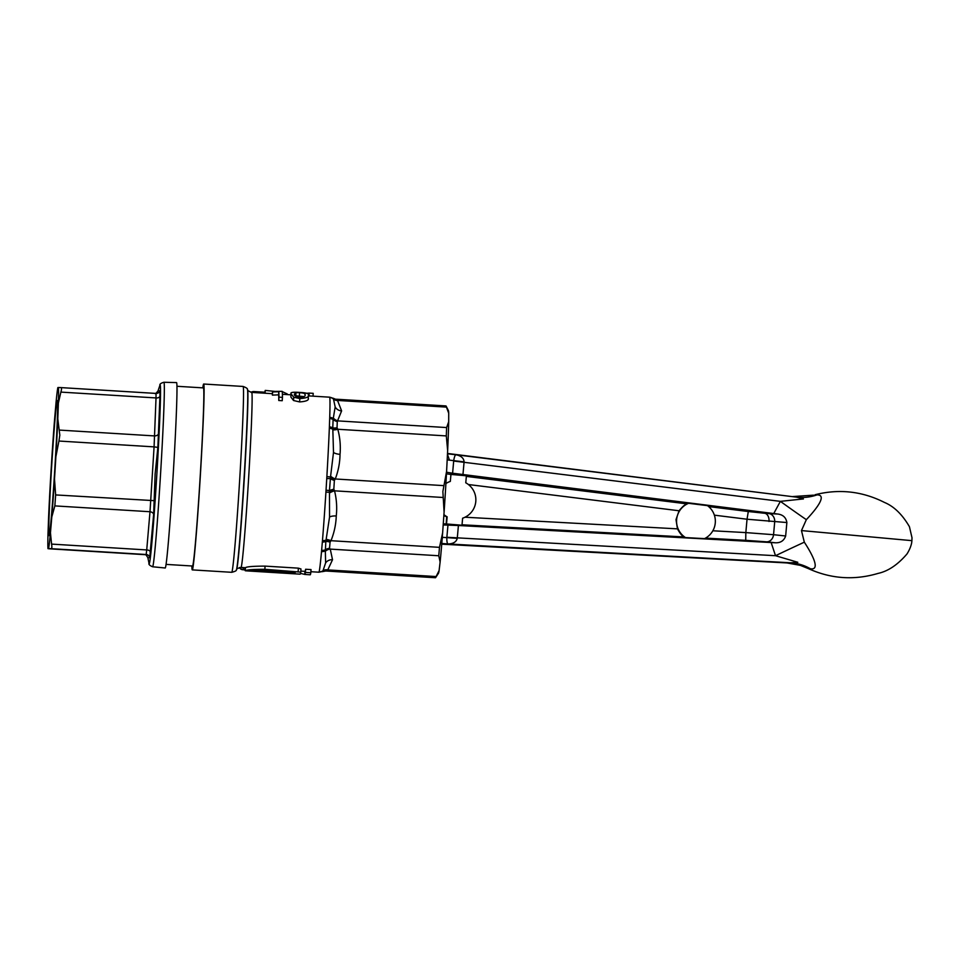 <?xml version="1.0" encoding="UTF-8"?>
<svg xmlns="http://www.w3.org/2000/svg" width="960" height="960" viewBox="0 0 960 960"><rect width="100%" height="100%" fill="white"/><g stroke="black" fill="none" stroke-linecap="round" stroke-linejoin="round"><path stroke-width="1.44" d="M203.424 387.9A89.22 2.184 93.5 0 1 203.436 387.9A89.22 2.184 93.5 0 1 200.172 476.856A89.22 2.184 93.5 0 1 192.528 566.016A89.22 2.184 93.5 0 1 192.516 566.016A89.22 2.184 93.5 0 1 192.504 566.016M191.868 565.98A93.108 2.28 -86.5 0 0 192.288 569.892A93.108 2.28 -86.5 0 0 200.268 476.856A93.108 2.28 -86.5 0 0 203.676 384.024A93.108 2.28 -86.5 0 0 203.664 384.024A93.108 2.28 -86.5 0 0 202.788 387.852M192.288 569.892A93.108 2.28 -86.5 0 0 192.3 569.892L231.72 572.304A93.108 2.28 93.5 0 1 231.72 572.304A93.108 2.28 93.5 0 1 231.708 572.304C235.02 571.488 236.556 570.708 236.34 569.976A90.588 2.208 93.5 0 0 244.02 479.304A90.588 2.208 93.5 0 0 247.404 389.316C247.716 388.62 246.288 387.66 243.12 386.448A93.108 2.28 93.5 0 1 243.12 386.448A93.108 2.28 93.5 0 1 239.724 479.028A93.108 2.28 93.5 0 1 231.732 572.304M318.792 572.028L319.092 571.836A87.672 2.148 -86.5 0 0 321.516 551.592L322.464 540.6A87.672 2.148 -86.5 0 0 325.92 492.12L326.868 476.616A87.672 2.148 -86.5 0 0 329.328 428.28L329.724 417.372A87.672 2.148 -86.5 0 0 329.76 397.5A6.204 6.18 -12.8 0 1 333.372 398.94L333.12 398.616A7.764 7.116 135.9 0 0 337.308 399.888L341.616 410.904L337.272 421.56L337.044 427.752L337.8 429.264C340.02 437.496 340.764 445.86 340.032 454.332C339.9 462.828 338.316 471.036 335.268 478.98L334.368 480.456L333.828 489.252L334.536 490.824C336.588 499.092 337.164 507.468 336.264 515.976C335.952 524.496 334.2 532.728 330.984 540.696L330.06 542.112L329.52 548.352L330.264 549.108A7.764 6.768 -38.7 0 0 325.332 551.256L325.836 541.452L329.556 517.032L329.472 490.536L330.516 476.964A7.764 2.676 -155.8 0 0 334.968 479.424M300.828 571.104L305.004 571.356A87.672 2.148 -86.5 0 0 305.004 571.356A87.672 2.148 -86.5 0 0 305.016 571.356A87.672 2.148 -86.5 0 0 305.604 569.256L311.016 569.58L310.824 572.724M274.944 391.416L265.272 390.408L265.092 393.228M265.272 390.408A90.78 2.22 -86.5 0 0 264.684 393.204M287.04 393.864L282.204 391.584M295.044 392.232L292.344 392.412M309 395.916L309.168 393.096L313.212 393.336L313.032 396.168M309.168 393.096L306.816 393.288M310.224 574.788A90.78 2.22 -86.5 0 0 310.236 574.788A90.78 2.22 -86.5 0 0 310.824 572.748L305.412 572.424A90.78 2.22 93.5 0 1 304.824 574.452A90.78 2.22 93.5 0 1 304.812 574.452A90.78 2.22 93.5 0 1 304.752 574.416L300.516 573.372M310.236 574.788A90.78 2.22 -86.5 0 0 310.248 574.788L304.812 574.452M244.86 568.812L244.932 567.672M278.976 397.164L278.772 400.512L282.24 400.716L282.444 397.38L278.976 397.164A90.78 2.22 -86.5 0 0 278.784 391.728L278.592 394.848A87.672 2.148 93.5 0 1 278.772 400.512M278.784 391.728L272.592 391.956L272.4 395.112L278.592 394.848M272.592 391.956A90.78 2.22 -86.5 0 0 272.544 391.452L272.352 394.584A87.672 2.148 93.5 0 1 272.4 395.112M272.544 391.452L282.156 391.344A90.78 2.22 93.5 0 1 282.444 397.38M308.22 398.364L308.424 394.908C309.192 393.588 306.228 392.76 299.52 392.412C292.896 391.944 290.076 392.412 291.048 393.84L290.856 397.02L293.556 400.524L299.616 401.928C306.324 401.436 309.192 400.152 308.232 398.088M293.556 400.524L293.76 397.224L291.048 393.84L290.856 397.02M308.424 394.908C309.42 396.888 306.552 398.124 299.82 398.58L299.616 401.928M293.76 397.224L299.82 398.58M295.968 392.652L294.528 394.044C293.688 395.304 295.452 396.42 299.808 397.404C304.176 396.948 305.88 396.048 304.944 394.692C305.76 393.708 303.96 393.036 299.544 392.664L295.968 392.652L295.776 395.772L304.104 396.624M299.544 392.664L299.352 395.784M245.04 569.868L242.712 569.724A3.876 3.876 -98.6 0 1 239.472 567.576M241.92 567.492A3.876 1.92 4.3 0 0 243.348 567.708L244.92 567.804M251.016 392.316A3.876 3.876 -98.6 0 1 252.684 391.644L253.128 391.572A3.876 3.876 -98.6 0 1 253.944 391.536L253.944 392.544M446.328 406.476L448.464 410.76A81.468 1.992 93.5 0 1 448.716 413.232L446.004 405.936L336.336 399.216L337.308 399.888L332.796 398.1M326.868 476.616L330.516 476.964L333.504 452.424L332.784 427.872L333.096 419.484L335.172 406.92L333.492 399.096A7.764 6.66 137.1 0 0 338.136 400.476L446.64 407.124L446.004 405.936M442.62 532.896A81.468 1.992 93.5 0 1 440.124 561.972L438.768 555.756L439.488 547.344L442.62 532.896L444.096 512.184L442.872 491.52L446.604 471.228L447.648 450.576L446.304 435.912L446.616 427.56L448.704 421.716L448.716 413.232M438.768 555.756L330.264 549.108L332.52 559.728L327.768 569.916L326.664 570.444M440.124 561.972L439.092 570.612L435.492 577.74L436.272 576.564L327.768 569.916A7.764 6.636 49.2 0 0 323.004 570.696L325.632 562.884L325.332 551.256M448.704 421.716A81.468 1.992 93.5 0 1 447.648 450.576M446.604 471.228A81.468 1.992 93.5 0 1 445.416 491.688A81.468 1.992 93.5 0 1 444.096 512.184M439.092 570.612A81.468 1.992 93.5 0 1 438.504 573.24L435.756 577.404M326.88 570.42A7.764 7.092 50.1 0 0 322.572 571.152L323.004 570.696M327.468 570.084A7.764 6.744 50.6 0 0 322.848 570.84A6.204 6.18 -161.9 0 1 319.092 571.836M330.012 548.892A7.764 6.696 -35.7 0 0 325.248 550.896A6.204 4.74 -174.8 0 1 321.516 551.592M330.672 541.14A7.764 2.904 25.7 0 0 326.172 540.048A6.204 3.96 -175.3 0 1 322.464 540.6M439.488 547.344L330.984 540.696A7.764 2.676 26 0 0 326.34 539.472M443.052 497.484L334.536 490.824A7.764 2.808 -18 0 0 329.664 492.912M334.296 490.344A7.764 2.604 -17.2 0 0 329.58 492.24L325.92 492.12M330.672 476.304A7.764 2.88 -154.9 0 0 335.268 478.98L443.772 485.628M333.048 429.876A7.764 2.748 160.9 0 0 337.8 429.264L446.304 435.912M329.328 428.28A6.204 4.008 -177.7 0 1 332.952 429.3A7.764 2.976 161.2 0 0 337.548 428.784M329.724 417.372A6.204 4.776 -178.2 0 1 333.336 418.536A7.764 6.72 -136.7 0 0 337.824 421.092M322.572 571.152A6.204 6.192 164.3 0 1 319.08 571.992A6.204 6.192 164.3 0 0 322.572 571.152M333.492 399.096L333.372 398.94A7.764 6.768 135.6 0 0 337.86 400.272M333.468 418.188A7.764 6.792 -133.6 0 0 338.112 420.912L446.616 427.56M329.76 397.5L329.76 397.356A6.204 6.192 25.6 0 1 333.12 398.616A6.204 6.192 25.6 0 0 329.76 397.356L329.76 397.356M335.196 400.08A7.764 6.876 -40 0 0 337.584 400.32M246.78 570.888L294.756 573.84A90.78 2.22 93.5 0 1 294.744 573.84A90.78 2.22 93.5 0 1 294.732 573.828L300.168 574.164A90.78 2.22 -86.5 0 0 300.768 572.136L300.96 568.968L298.356 568.152L265.068 566.112C253.452 566.148 246.924 566.664 245.46 567.66L245.268 570.756L246.78 570.888M295.152 572.796L264.66 570.468L251.04 570.972L294.972 573.456A90.78 2.22 -86.5 0 0 295.152 572.796M300.768 572.136L264.864 569.304C253.272 569.316 246.744 569.796 245.28 570.756A90.78 2.22 93.5 0 1 245.268 570.756L245.46 567.66L245.268 570.756M245.016 570.372L245.172 567.684M49.716 548.832L48 548.652A81.468 1.992 93.5 0 1 48.024 533.088L48.6 517.296A81.468 1.992 93.5 0 1 50.532 479.508L51.9 457.116A81.468 1.992 93.5 0 1 54.6 419.232L55.968 403.356A81.468 1.992 93.5 0 1 57.852 387.576L58.404 387.516A81.468 1.992 93.5 0 1 58.38 403.08L60.876 392.1C61.728 389.196 61.728 387.696 60.888 387.588L58.404 387.516M158.628 390.888L159.948 390.744L159.936 396.312A3.876 2.748 8.7 0 1 156.024 397.932L156.036 393.42A3.876 3.852 91.2 0 0 159.948 390.744M156.036 393.432L60.9 387.6L156.192 393.432M145.02 554.676A3.876 3.876 -82.1 0 0 144.852 554.664L146.172 554.508L146.724 549.936L150 511.728L154.08 446.868L58.932 441.036L59.82 435.144L57.804 418.86L58.38 403.08M159.936 396.312L157.872 447.396L154.08 446.868L156.024 397.932L60.876 392.1M58.932 441.036L55.884 456.66A81.468 1.992 93.5 0 0 57.804 418.86M157.872 447.396L155.124 473.892L153.648 514.224A3.876 2.712 11.4 0 0 150 511.728L54.852 505.896L55.632 494.928L54.504 479.052L55.884 456.66M54.852 505.896L51.804 516.936A81.468 1.992 93.5 0 0 54.504 479.052M153.648 514.224L149.736 557.652A3.876 3.852 91.2 0 0 146.172 554.508L51.024 548.676C51.888 548.64 52.068 547.116 51.576 544.104L50.448 532.812L51.804 516.936M51.024 548.676L48.552 548.592A81.468 1.992 93.5 0 0 50.448 532.812M149.736 557.652L148.416 557.808M150.408 552.012A3.876 2.724 -1.7 0 0 146.724 549.936L51.576 544.104M154.608 500.676L55.632 494.928M158.556 433.872A3.876 2.736 -4.5 0 1 154.632 435.924L59.484 430.092M173.172 474.948A92.868 2.268 -86.5 0 0 176.556 382.596L163.908 382.26A92.424 2.256 93.5 0 1 160.548 474.18A92.424 2.256 93.5 0 1 153.912 559.656A92.424 2.256 93.5 0 1 152.604 566.772L165.204 567.996A92.868 2.268 -86.5 0 0 173.172 474.948M54.876 467.832A67.692 1.656 93.5 0 1 50.028 530.436A67.692 1.656 93.5 0 1 49.104 535.632A67.692 1.656 93.5 0 1 51.528 468.336A67.692 1.656 93.5 0 1 57.384 400.536A67.692 1.656 93.5 0 1 54.876 467.832M808.392 568.62L808.356 568.608C830.964 578.88 854.184 580.476 878.052 573.408C888.12 571.224 897.768 564.732 906.996 553.944C911.916 546.132 911.88 540.708 911.832 541.356L911.904 540.648L801.468 530.58L804.324 542.184C812.208 554.232 820.8 570.492 810.42 568.764L800.316 565.356L808.368 568.608M911.904 540.648L912 537.744L909.432 526.704C902.28 514.44 893.94 506.352 884.412 502.416C862.188 491.208 839.04 488.664 814.98 494.748L817.02 494.88C827.544 494.808 816.228 509.22 806.34 519.672L801.468 530.58M441.732 544.176L787.008 562.944L800.316 565.356M787.008 562.944L790.692 562.788A54.312 49.176 -89.7 0 1 810.42 568.764M443.184 524.952L458.412 525.504L457.26 538.344C456.348 541.932 453.264 543.804 447.984 543.948L790.692 562.788L797.796 562.284L775.512 555.708A54.312 1.116 154.5 0 1 804.324 542.184M441.792 543.468L447.984 543.948C447.144 543.408 446.76 541.308 446.844 537.672A14.952 10.32 -85.2 0 1 446.868 537.264L775.512 555.708L771.156 542.544L775.416 542.784C780.588 542.964 783.996 540.696 785.652 535.992L786.864 522.54C786.084 517.644 783.132 514.812 777.984 514.056L773.748 513.54L780.372 501.36A54.312 1.668 -144.3 0 0 806.34 519.672M773.748 513.54L452.592 473.22L453.684 461.028L780.372 501.36L803.436 498.936L796.56 497.16L447.504 453.444M817.02 494.88A54.312 49.188 -81.6 0 1 796.56 497.16L455.952 454.764C461.124 455.808 463.836 458.172 464.088 461.868L462.948 474.708M813.54 495.156L792.936 496.536M453.684 461.028A14.964 10.32 -85.2 0 1 453.72 460.62C454.284 457.032 455.028 455.076 455.952 454.764L447.492 453.804M452.592 473.22L446.544 472.212M688.584 503.304L707.484 505.644A19.392 19.392 -98.6 0 1 704.532 538.632L685.524 537.588A19.392 19.392 -98.6 0 1 688.584 503.304L686.988 503.88C685.044 504.384 682.404 506.688 679.068 510.768L468.384 484.524M446.46 473.82A23.328 0.996 -173 0 0 450.624 474.408L466.392 475.788L465.768 482.796A19.392 19.392 -98.6 0 1 462.612 518.208L461.988 525.228L446.196 523.944A23.316 0.72 3.2 0 0 443.268 523.812M685.524 537.588L684.036 536.94C682.2 536.16 680.004 533.46 677.448 528.852L676.008 519.612L679.068 510.768M458.412 525.504L771.156 542.544M445.896 483.552A19.392 19.392 -98.6 0 1 450.324 481.416L450.996 473.88M446.484 524.364L447.156 516.828A19.392 19.392 -98.6 0 1 443.916 514.608M443.82 516.012A31.08 0.672 -176.3 0 1 445.296 516.096L446.64 516.912L446.196 523.944M442.104 539.52L442.572 537.336L457.26 538.344M712.836 530.784L745.836 532.596L747.036 519.228L786.864 522.54M708.66 506.58L748.296 511.524L747.036 519.228L714.372 515.16M766.524 541.824L745.728 540.324L745.836 532.596L773.544 534.696A7.764 6.624 -83.9 0 1 766.524 541.824L775.416 542.784M464.088 461.868L449.46 460.14L447.456 454.332M240.996 567.432C237.78 568.236 236.316 568.968 236.58 569.604A90.192 2.208 93.5 0 0 244.236 479.316A90.192 2.208 93.5 0 0 247.608 389.712C247.26 390.312 248.64 391.212 251.724 392.412A87.672 2.148 93.5 0 1 251.724 392.412A87.672 2.148 93.5 0 1 248.532 479.592A87.672 2.148 93.5 0 1 241.008 567.432A87.672 2.148 93.5 0 1 240.996 567.432L245.46 567.708M305.412 572.424L305.604 569.256M304.752 574.416L304.944 571.356M243.36 567.576L243.156 569.664L245.052 569.784M239.904 567.48A3.876 3.876 -98.6 0 0 243.156 569.664L242.712 569.724M251.304 392.364A3.876 3.876 -98.6 0 1 253.128 391.572A3.876 3.876 0 0 1 253.944 391.536L264.852 392.208L253.944 391.536M332.52 559.728A7.764 7.152 6.8 0 0 325.632 562.884M329.52 548.352A7.764 6.588 -24.8 0 0 325.116 549.9A6.204 4.632 -170.6 0 1 321.672 550.356M330.06 542.112A7.764 3.48 21.9 0 0 325.836 541.452A6.204 4.068 -179 0 1 322.38 542.052M336.264 515.976A7.764 2.928 4.1 0 0 329.556 517.032M333.828 489.252A7.764 2.136 -12.5 0 0 329.472 490.536L326.076 490.224M326.796 478.524L330.204 478.632A7.764 2.208 -160.5 0 0 334.368 480.456M333.504 452.424A7.764 3 -177.1 0 0 340.032 454.332M329.424 426.852A6.204 4.116 -173.9 0 1 332.784 427.872A7.764 3.552 165 0 0 337.044 427.752M329.736 418.608A6.204 4.68 177.6 0 1 333.096 419.484A7.764 6.636 -147.7 0 0 337.272 421.56M320.22 571.944A6.204 6.18 -46.6 0 1 319.104 572.04M335.172 406.92A7.764 7.176 -179.9 0 0 341.616 410.904M292.188 573.504L292.272 572.16M294.972 573.456L295.02 572.652M298.164 571.344L298.356 568.152M264.864 569.304L265.068 566.112M144.852 554.664L49.704 548.832L144.972 554.664C145.236 553.98 146.196 554.976 147.864 557.64L149.004 563.304A89.556 2.184 -86.5 0 0 156.864 473.964A89.556 2.184 -86.5 0 0 159.912 385.272C159.552 384.144 160.896 383.136 163.908 382.26M449.46 460.14L447.18 459.84M777.984 514.056L769.044 513.588A23.256 0.984 7 0 1 764.784 513.288L748.296 511.524M466.344 476.4L686.988 503.88M684.036 536.94L462.024 524.784M745.728 540.324L705.516 538.116M465.024 517.224L677.448 528.852M446.868 537.264L447.96 525.06M785.652 535.992L773.544 534.696L774.696 521.892A7.764 6.624 -87 0 0 769.044 513.588M764.784 513.288A7.764 5.196 -85.2 0 1 769.008 521.484M166.056 564.396L192.516 566.016M310.896 571.716L319.212 572.22M286.992 394.572L287.052 393.708M310.824 572.736L311.028 569.568M435.492 577.74L325.824 571.008L322.164 571.68M300.768 572.124L300.96 568.956M203.676 384.024L243.12 386.448M176.964 386.28L203.436 387.9M251.724 392.412L272.412 393.684M282.408 394.296L290.976 394.812M308.376 395.88L329.94 397.2M159.912 385.272L158.064 390.816C156.36 393.144 155.268 394.02 154.812 393.42M149.004 563.304C148.512 564.384 149.712 565.536 152.604 566.772"/></g></svg>
